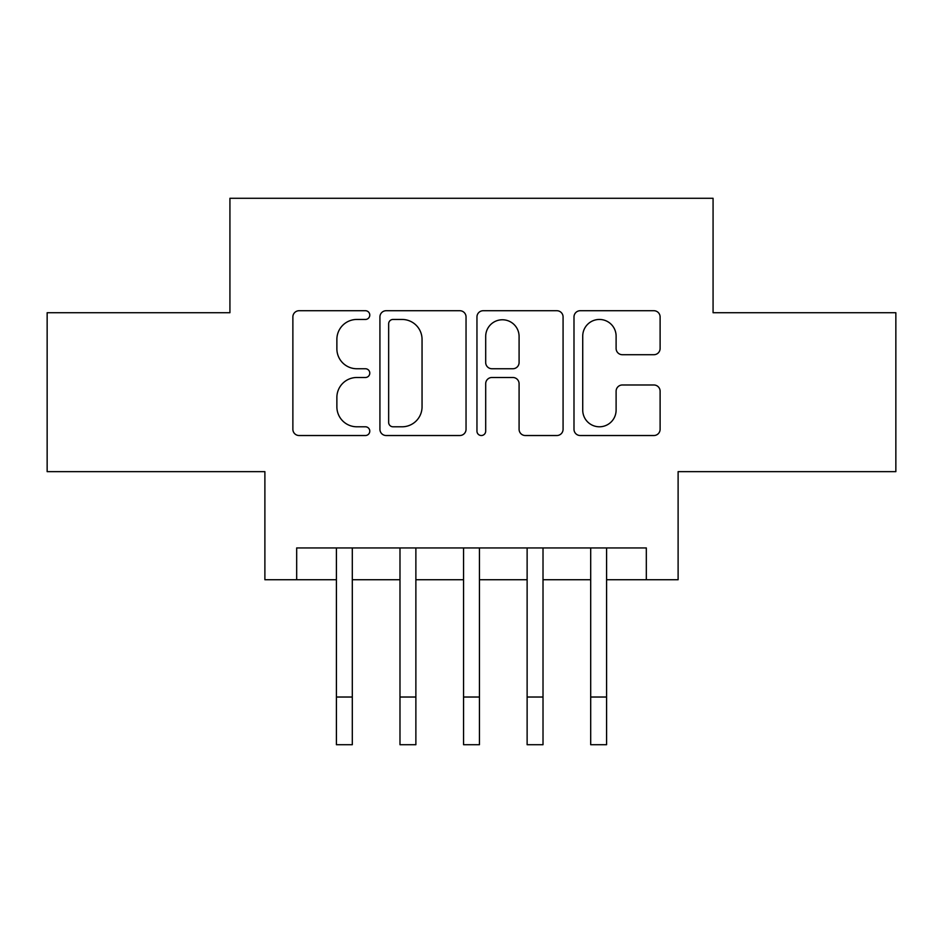 <?xml version="1.0" encoding="UTF-8"?>
<svg xmlns="http://www.w3.org/2000/svg" width="943" height="943" viewBox="0 0 943 943"><rect width="100%" height="100%" fill="white"/><g stroke="black" fill="none" stroke-linecap="round" stroke-linejoin="round"><path stroke-width="1.41" d="M369.786 315.092A4.373 4.373 0 0 0 365.412 310.719L299.12 310.719A6.236 6.236 0 0 0 292.872 316.954L292.872 429.277A6.236 6.236 0 0 0 299.12 435.525L365.412 435.525A4.373 4.373 0 0 0 369.786 431.151A4.373 4.373 0 0 0 365.412 426.79L356.843 426.79A19.968 19.968 0 0 1 336.875 406.822L336.875 397.463A19.968 19.968 0 0 1 356.843 377.495L365.412 377.495A4.373 4.373 0 0 0 369.786 373.122A4.373 4.373 0 0 0 365.412 368.748L356.843 368.748A19.968 19.968 0 0 1 336.875 348.78L336.875 339.421A19.968 19.968 0 0 1 356.843 319.453L365.412 319.453A4.373 4.373 0 0 0 369.786 315.092M653.864 354.709A6.236 6.236 0 0 0 660.112 348.474L660.112 316.954A6.236 6.236 0 0 0 653.864 310.719L580.24 310.719A6.236 6.236 0 0 0 573.992 316.954L573.992 429.277A6.236 6.236 0 0 0 580.24 435.525L653.864 435.525A6.236 6.236 0 0 0 660.112 429.277L660.112 391.215A6.236 6.236 0 0 0 653.864 384.98L622.356 384.98A6.236 6.236 0 0 0 616.109 391.215L616.109 410.099A16.691 16.691 0 0 1 599.418 426.79A16.691 16.691 0 0 1 582.727 410.099L582.727 336.144A16.691 16.691 0 0 1 599.418 319.453A16.691 16.691 0 0 1 616.109 336.144L616.109 348.474A6.236 6.236 0 0 0 622.356 354.709L653.864 354.709M296.68 579.733L296.68 547.942L646.32 547.942L646.32 579.733L678.111 579.733L678.111 471.653L895.85 471.653L895.85 312.722L713.073 312.722L713.073 198.289L229.927 198.289L229.927 312.722L47.15 312.722L47.15 471.653L264.889 471.653L264.889 579.733L336.403 579.733M466.042 316.954A6.236 6.236 0 0 0 459.795 310.719L386.17 310.719A6.236 6.236 0 0 0 379.923 316.954L379.923 429.277A6.236 6.236 0 0 0 386.17 435.525L459.795 435.525A6.236 6.236 0 0 0 466.042 429.277L466.042 316.954M483.205 310.719L556.83 310.719A6.236 6.236 0 0 1 563.077 316.954L563.077 429.277A6.236 6.236 0 0 1 556.83 435.525L525.322 435.525A6.236 6.236 0 0 1 519.086 429.277L519.086 383.73A6.236 6.236 0 0 0 512.839 377.495L491.94 377.495A6.236 6.236 0 0 0 485.692 383.73L485.692 431.151A4.373 4.373 0 0 1 481.331 435.525A4.373 4.373 0 0 1 476.958 431.151L476.958 316.954A6.236 6.236 0 0 1 483.205 310.719M352.305 579.733L399.985 579.733M415.875 579.733L463.555 579.733M479.445 579.733L527.125 579.733M543.015 579.733L590.695 579.733M606.597 579.733L646.32 579.733M393.031 319.453A4.373 4.373 0 0 0 388.657 323.826L388.657 422.417A4.373 4.373 0 0 0 393.031 426.79L402.083 426.79A19.968 19.968 0 0 0 422.051 406.822L422.051 339.421A19.968 19.968 0 0 0 402.083 319.453L393.031 319.453M519.086 336.462A16.691 16.691 0 0 0 502.383 319.771A16.691 16.691 0 0 0 485.692 336.462L485.692 362.513A6.236 6.236 0 0 0 491.94 368.748L512.839 368.748A6.236 6.236 0 0 0 519.086 362.513L519.086 336.462M336.403 697.03L352.305 697.03L352.305 744.711L336.403 744.711L336.403 547.942M352.305 697.03L352.305 547.942M399.985 697.03L415.875 697.03L415.875 744.711L399.985 744.711L399.985 547.942M415.875 697.03L415.875 547.942M463.555 697.03L479.445 697.03L479.445 744.711L463.555 744.711L463.555 547.942M479.445 697.03L479.445 547.942M527.125 697.03L543.015 697.03L543.015 744.711L527.125 744.711L527.125 547.942M543.015 697.03L543.015 547.942M590.695 697.03L606.597 697.03L606.597 744.711L590.695 744.711L590.695 547.942M606.597 697.03L606.597 547.942"/></g></svg>
